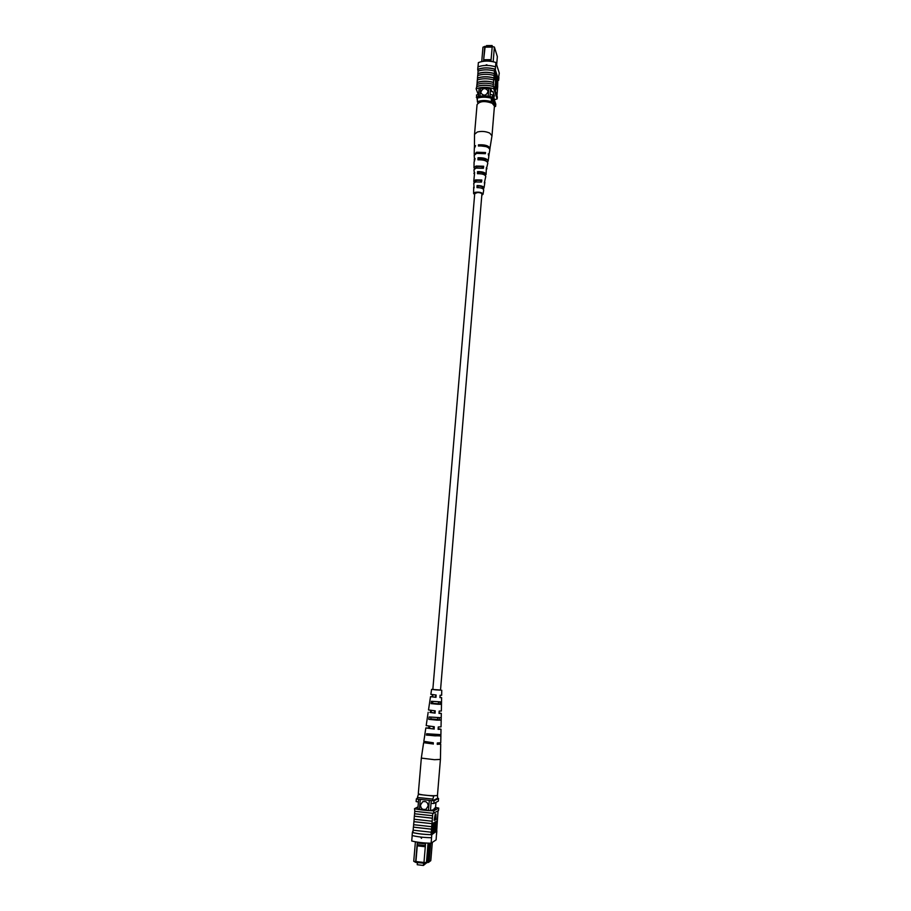 <?xml version="1.0" encoding="UTF-8"?>
<svg xmlns="http://www.w3.org/2000/svg" width="911" height="911" viewBox="0 0 911 911"><rect width="100%" height="100%" fill="white"/><g stroke="black" fill="none" stroke-linecap="round" stroke-linejoin="round"><path stroke-width="1.37" d="M435.913 689.878L432.827 689.502L474.733 193.519L477.728 192.494C480.256 192.642 481.646 193.189 481.908 194.123L440.514 690.139L435.913 689.878M492.008 46.791L492.122 45.55L486.531 45.607L486.428 46.848M492.122 45.55L492.361 46.336M487.806 90.599C485.085 87.604 482.784 88.037 480.906 91.897L481.065 93.184C483.798 96.145 486.098 95.712 487.954 91.863L487.806 90.599C485.085 87.593 482.784 88.025 480.906 91.886L481.076 93.184M490.938 61.344L491.04 60.194L483.627 60.263L483.547 61.265M496.666 64.829L497.349 56.584L494.388 47.076L493.17 61.732M492.225 46.541L494.388 47.076L492.225 46.541L491.04 60.194M483.627 60.263L484.754 46.62L482.955 47.201L481.737 61.561M482.955 47.201L484.937 46.359L492.202 46.791M479.095 88.629L478.423 96.486M480.678 87.57L479.949 96.179M488.9 87.615L488.182 96.167M490.608 88.572L489.947 96.475M494.172 98.65L494.115 99.231M477.227 99.732L476.487 94.983L478.605 94.448M476.294 97.215L477.205 96.953M490.118 94.414L492.657 94.938L492.475 97.17L495.618 106.393L494.707 106.655M491.359 96.908L492.475 97.17M492.657 94.938L495.8 104.196L495.618 106.393M483.593 60.251L485.107 46.871M492.179 47.099L484.937 47.178M483.878 59.727L491.131 59.659M477.102 98.183C481.35 96.908 486.053 96.896 491.211 98.137L491.484 101.713C486.212 100.119 481.509 100.13 477.398 101.736L477.216 96.839C481.464 95.575 486.167 95.553 491.325 96.805L494.081 104.833M491.211 98.137L491.325 96.805M477.398 101.736L477.933 103.159M494.229 108.694L494.445 105.904M491.484 101.713L491.974 103.137M485.745 65.159L486.873 64.749L486.656 65.364M477.774 69.475L477.717 69.35C482.932 67.403 488.797 67.357 495.322 69.225L495.345 69.35C488.82 67.448 482.967 67.494 477.774 69.475L478.138 71.047M478.127 71.104L477.74 69.919M495.356 71.764L494.65 69.589L493.204 86.374C487.157 84.803 481.68 84.837 476.76 86.443L476.806 86.568C481.714 84.928 487.191 84.894 493.25 86.488L493.204 86.374M494.65 69.589L495.311 69.794L495.527 66.788C489.002 64.909 483.137 64.954 477.933 66.913L477.717 69.35M478.002 66.89L478.366 62.62C483.547 60.616 489.401 60.57 495.914 62.472L495.55 66.913M493.956 78.027C487.909 76.422 482.431 76.456 477.523 78.118L477.364 79.974M477.523 78.118L477.489 78.004C482.397 76.365 487.875 76.33 493.91 77.902M494.115 75.454C488.08 73.882 482.602 73.916 477.694 75.556L477.489 78.004M494.32 73.575C488.273 71.969 482.807 72.003 477.911 73.689L477.751 75.533M477.911 73.689L477.865 73.563C482.773 71.912 488.25 71.878 494.286 73.461M494.479 71.012C488.455 69.43 482.978 69.464 478.07 71.126L477.865 73.563M493.375 84.359C487.328 82.799 481.851 82.821 476.931 84.438L476.76 86.443M493.58 82.48C487.533 80.885 482.056 80.908 477.148 82.559L476.988 84.427M477.148 82.559L477.102 82.445C482.021 80.817 487.499 80.783 493.546 82.354M493.751 79.906C487.704 78.335 482.226 78.369 477.318 79.997L477.102 82.445M497.474 88.936L497.725 86.511L497.03 87.274L496.575 85.475M496.746 83.493L497.77 78.13L497.679 86.374L497.793 79.314M497.019 85.475L497.178 76.308L497.019 85.475L496.051 82.912M496.21 82.912L496.427 73.973L496.142 81.785L497.019 75.807L496.21 82.912L495.493 82.719L495.55 77.549M495.174 79.815L494.491 79.519L495.128 71.764L496.005 72.652L496.108 75.807L495.072 79.519L495.721 71.764M495.14 83.949L495.185 90.075L495.766 90.075L496.609 86.636L495.14 83.949M497.52 88.914L496.95 95.849M497.406 78.141L497.201 77.492M495.527 66.788L495.322 69.225M495.914 62.472L499.274 73.096L498.169 80.498M498.704 79.997L498.909 77.458M476.806 86.568L476.123 88.777C481.327 86.864 487.191 86.841 493.739 88.697L493.91 86.693L493.25 86.488M493.91 86.693L497.315 96.919L497.144 98.9L494.297 99.754M478.218 94.528L476.123 88.777M493.739 88.697L497.144 98.9M493.534 93.332L494.138 99.037M480.621 88.344L490.756 88.606L491.769 91.59L492.942 91.59L494.468 96.099L493.306 96.099M498.681 80.293L495.311 69.794M495.504 75.784L495.743 72.971L495.504 75.784M495.072 79.519L494.491 79.519M496.074 82.719L495.493 82.719M496.541 84.006L495.96 84.017M497.611 87.274L496.552 85.816M497.133 85.816L497.77 78.13M495.721 83.937L495.766 90.075M489.811 149.176L491.986 135.796L489.742 133.097C485.768 131.343 481.634 130.979 477.341 132.004L474.529 134.327L474.437 147.878M491.986 135.796L494.445 106.086L492.213 103.262C484.732 100.654 479.676 101.11 477.057 104.628L474.529 134.327M478.605 173.648L478.685 172.202C482.17 172.27 484.105 172.988 484.504 174.343L484.288 174.775M480.177 145.851L486.041 146.603M479.391 159.732L479.459 158.491C483.411 158.503 485.631 159.311 486.121 160.905L486.098 161.042M477.842 187.598L477.933 185.958C480.917 186.083 482.568 186.709 482.876 187.825L482.636 188.623M477.523 153.162L483.787 153.287M475.815 168.159L477.273 166.622L482.283 166.645L482.135 168M475.223 182.041L476.464 180.332L480.735 180.31L480.564 181.858M481.873 194.578L482.113 194.157C481.281 192.722 479.163 192.21 475.747 192.62L474.699 193.975M485.233 175.39L486.075 174.502C485.415 172.509 482.568 171.553 477.535 171.632L478.685 172.202M477.535 171.632L477.466 173.705C482.363 173.637 485.13 174.57 485.768 176.506L484.299 183.009M490.027 148.618C489.036 145.771 485.187 144.507 478.469 144.826L480.188 145.703M478.469 144.826L478.423 145.999C485.062 145.703 488.877 146.944 489.856 149.757L488.763 155.986M487.476 162.067L488.125 161.11C487.283 158.685 483.912 157.569 478.013 157.762L479.459 158.491M478.013 157.762L477.945 159.835C483.718 159.653 487.009 160.746 487.818 163.103L486.235 169.753M482.682 188.213L484.014 187.951C483.525 186.368 481.213 185.571 477.068 185.548L477.933 185.958M483.536 188.623L483.445 189.237M477.068 185.548L477 187.62C481.008 187.655 483.24 188.44 483.707 189.955L483.058 194.259L481.817 195.25M474.642 194.647L473.583 193.462L475.109 192.323C479.402 191.811 482.056 192.46 483.058 194.259M484.014 187.951L484.891 182.223M486.075 174.502L486.383 167.578L486.941 168.797M488.125 161.11L488.82 156.555L488.228 153.891L488.991 155.428M474.346 154.768L476.59 152.217L485.54 152.524L485.381 153.686L476.544 153.39L474.187 155.337L474.597 160.985M474.54 168.763L473.993 167.704L476.077 166.041L483.684 166.246L483.411 168.296L475.997 168.102L473.959 169.731L474.506 174.548M474.153 182.587L473.777 181.289L475.565 179.9L481.817 180.014L481.543 182.075L475.485 181.961L473.743 183.316L474.107 187.882M474.21 154.187L474.301 148.447L475.576 145.692L474.312 147.297M473.993 167.704L474.084 161.942L475.109 158.605L474.119 159.937M473.777 181.289L474.631 172.441L473.902 173.477M473.583 193.462L473.686 187.085M485.54 152.524L483.821 153.025M483.684 166.246L482.283 166.645M475.235 181.801L474.164 182.098M481.817 180.014L480.735 180.31M423.626 863.138L423.433 865.45L426.86 862.569M423.433 865.45L417.227 864.721L417.42 862.41M428.193 805.916C427.806 802.306 425.961 800.928 422.647 801.76L420.461 805.073C420.871 808.729 422.75 810.107 426.097 809.184L428.193 805.916M422.647 801.76L420.472 805.073C420.882 808.729 422.75 810.095 426.097 809.184M425.346 845.567L425.483 843.916L417.295 842.971L417.158 844.634L425.391 845.602L423.957 862.706L429.172 861.852L430.766 860.679L432.281 842.436M425.3 846.74L417.272 845.818L417.113 844.645L415.667 861.726L413.742 861.282L415.405 841.798M417.295 842.971L417.329 842.117M428.068 843.142L426.428 862.774L425.676 863.446L424.082 863.4L423.957 862.706M425.608 843.017L425.483 843.916M424.048 863.195L415.792 862.421L413.742 861.282M430.766 860.679L425.676 863.446M430.436 810.471L431.256 800.689M428.455 810.562L429.286 800.564M419.436 809.606L420.278 799.607M417.819 809.093L418.65 799.346M435.526 807.761L435.97 802.386M430.721 843.21L429.172 861.852L428.489 862.466M429.423 843.187L427.885 861.704L427.202 862.318M430.903 859.483L432.315 842.402M437.565 798.275L438.567 798.457L438.35 801.133L433.83 803.502L431.028 803.365M433.83 803.502L434.057 800.78L432.771 800.723M418.422 801.999L416.133 801.589L416.361 798.867L417.34 798.412M417.42 797.455L418.354 794.415L433.738 796.066L432.85 799.106L417.42 797.455L417.284 799.084L416.361 798.867M438.567 798.457L434.057 800.78M417.272 845.818L415.94 861.533L423.979 862.489M415.667 861.726L415.792 862.421M416.042 862.25L415.94 861.533M417.261 842.948L417.466 842.14M420.825 837.346L421.679 837.437M432.85 799.106L432.714 800.746L417.284 799.084M437.474 795.098L437.61 798.252L432.714 800.746M433.738 796.066L434.445 795.713M418.354 794.415L419.094 794.073M421.349 837.107L421.429 838.336L420.757 837.141M412.193 835.546L411.726 840.99C417.215 842.345 423.672 843.085 431.119 843.21L436.118 839.851L438.02 810.779M431.119 843.21L431.78 834.715C424.355 834.556 417.887 833.816 412.376 832.517L412.455 832.472C417.944 833.793 424.401 834.522 431.825 834.67L436.859 830.934M436.312 830.798L431.871 834.123M431.131 834.112L431.484 829.192L413.4 827.165L413.674 824.717M412.455 832.472L413.195 830.194M433.101 832.688L433.807 824.227L432.588 824.501L432.679 823.385L434.046 823.032L433.249 832.597L432.463 832.608L433.124 824.557M433.556 822.975L434.911 822.496L434.126 832.039L433.34 832.05L434 824.034M436.301 825.286L436.267 821.232L437.041 821.221L436.255 830.673L435.64 830.889L435.64 828.463L437.041 821.221M435.913 814.047L435.276 813.978L434.137 820.23L436.073 819.536L435.913 814.047L434.786 820.299M413.457 827.131L431.541 829.158L431.746 826.687L413.605 824.694L413.936 821.654L431.996 823.669L432.395 818.215L414.334 816.21L414.607 813.774M431.996 823.669L413.867 821.688M431.689 826.721L431.939 823.703M432.805 813.284L414.756 811.302L432.805 813.284L432.6 815.744L414.551 813.762L414.756 811.302M414.403 816.188L432.452 818.18L432.6 815.744M413.936 821.654L414.141 819.24M432.144 821.232L414.084 819.228L414.334 816.21M431.222 832.221L413.138 830.183L413.4 827.165M412.376 832.517L412.125 835.535C417.625 836.856 424.105 837.585 431.529 837.744L431.575 837.699M431.78 834.715L431.529 837.744M435.549 807.453L438.738 808.08L438.533 810.494L433.602 813.261L433.807 810.801C426.405 810.596 419.971 809.89 414.494 808.683L414.824 811.268M433.602 813.261L432.862 813.25M436.813 831.47L436.563 834.442M438.738 808.08L433.807 810.801M414.494 808.683L418.001 806.907M428.477 810.346L417.83 808.979M434.126 809.355L434.194 808.478L435.469 808.615L433.272 809.822L430.527 810.483M435.538 807.693L434.194 808.478M413.082 831.595L412.501 831.925M421.599 838.188L420.814 837.425M436.494 826.22L435.834 829.864L436.494 826.22M436.893 821.312L436.267 821.232M436.585 825.115L435.948 825.036M434.365 831.88L435.652 821.961L435.23 831.333L435.515 823.077L434.137 831.857M435.595 821.973L434.957 821.904M433.989 832.13L434.684 823.703L434.114 824.045L433.568 822.849M434.205 822.929L434.911 822.496M433.237 824.58L432.679 823.385M433.329 823.453L434.046 823.032M421.998 758.18L434.422 759.694L440.423 759.421L437.474 795.166C437.895 796.373 422.135 795.405 418.946 794.016L418.308 793.549L421.36 757.815L421.998 758.18M434.547 710.774L434.388 713.051L429.867 712.425L431.154 712.368L431.336 710.455M432.315 742.693L432.235 743.854L426.234 742.909L428.204 742.271M433.431 726.682L433.283 728.925L427.999 728.14L429.605 728.026L429.776 726.318M435.652 694.956L435.492 697.257L431.734 696.778L432.691 696.756L432.896 694.683M432.588 703.417L438.419 703.907L438.51 701.925M430.721 719.03L437.667 719.61L437.747 717.788M428.842 734.71L436.893 735.382L436.927 734.767M438.555 734.824L438.498 735.792L434.946 735.849L428.785 735.245L428.922 734.095M439.375 717.857L439.273 719.975L436.073 719.952L430.664 719.439L430.926 717.242M440.127 702.005L440.024 704.214L437.189 704.135L432.554 703.713L432.816 701.527M432.827 689.456L440.525 690.105M431.154 712.368L434.388 713.051M430.482 712.22L430.687 710.375M435.071 713.199L435.207 710.831L428.512 709.954L430.504 696.676L435.492 697.257M428.159 742.738L423.626 742.681L432.235 743.854M433.249 744.139L433.329 742.772L423.82 741.349L424.879 734.585M429.605 728.026L425.824 727.957L433.283 728.925M428.762 727.821L428.944 726.204M434.137 729.13L434.274 726.75L426.177 725.611L427.191 718.916M432.691 696.756L430.504 696.676M432.19 696.664L432.406 694.729M435.993 697.348L436.13 695.002L430.846 694.353L431.586 689.388L432.827 689.388M440.525 690.037L431.586 689.388M432.6 703.338L438.419 703.827M428.17 712.277L427.168 718.938M430.732 718.904L437.667 719.485M425.824 727.957L424.822 734.642M428.865 734.505L436.904 735.177M440.856 734.687L440.878 735.986L426.439 735.12L426.633 733.765L440.901 734.642L441.004 729.233L438.145 728.606M436.779 720.111L428.762 719.326L429.115 716.98L441.209 717.731L441.175 720.123L436.779 720.111M437.724 704.237L431.097 703.622L431.438 701.288L441.528 701.96L441.482 704.317L437.724 704.237M440.878 735.986L440.742 742.761L437.314 742.977L437.234 744.344L440.719 744.116L437.291 743.319M441.175 720.123L441.049 726.864L438.248 726.989L438.111 729.358L441.004 729.233M440.024 704.214L441.482 704.305L441.357 711.024L439.17 711.081L439.034 713.45L441.311 713.381L439.056 712.949M441.755 690.242L441.653 695.264L440.081 695.275L439.945 697.621L441.607 697.61L439.956 697.314M437.246 744.059L438.1 743.9L437.28 743.604M438.123 729.153L438.829 729.039L438.134 728.811M438.498 735.792L440.822 735.929M426.439 735.12L428.785 735.245M439.273 719.975L441.163 720.089M428.762 719.326L430.664 719.439M431.097 703.622L432.554 703.713M496.062 78.414L495.47 78.414M435.014 821.893L435.652 821.961M423.626 742.681L421.36 757.815M441.607 697.61L441.528 701.96M441.311 713.381L441.22 717.754M440.719 744.116L440.423 759.421"/></g></svg>
